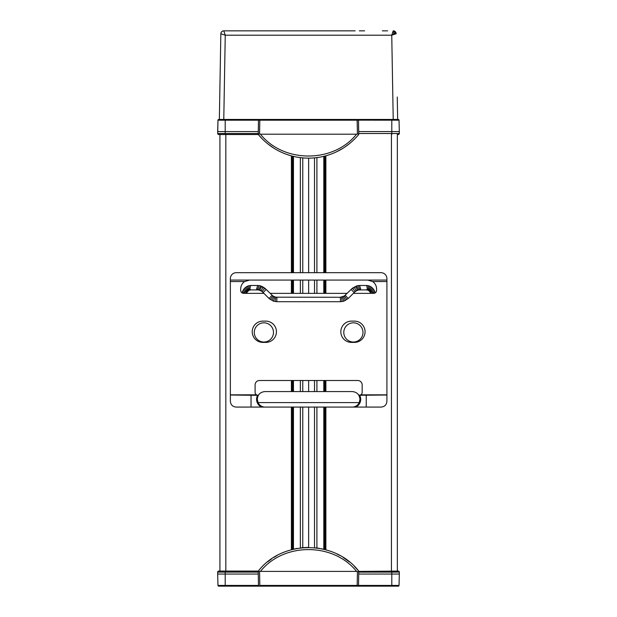 <?xml version="1.0" encoding="UTF-8"?>
<svg xmlns="http://www.w3.org/2000/svg" width="617" height="617" viewBox="0 0 617 617"><rect width="100%" height="100%" fill="white"/><g stroke="black" fill="none" stroke-linecap="round" stroke-linejoin="round"><path stroke-width="0.93" d="M258.222 395.266L251.042 395.266L251.042 407.081L352.207 407.081A7.751 7.751 0 0 0 359.233 402.6L359.958 399.33A7.751 7.751 0 0 1 359.233 402.6L258.037 402.6A7.751 7.751 0 0 0 265.071 407.081M257.513 397.61A7.751 7.751 0 0 1 257.736 396.816M251.042 407.081L236.272 407.081C232.648 406.796 230.673 404.821 230.365 401.173L230.365 278.591A5.908 5.908 0 0 1 236.272 272.683L381.005 272.683A5.908 5.908 0 0 1 386.913 278.591L386.913 395.019L359.665 395.266A8.491 8.491 0 0 1 355.67 407.081L352.207 407.081M355.67 407.081L366.236 407.081L366.236 395.266M386.913 395.019L386.913 401.173C386.597 404.821 384.63 406.796 381.005 407.081L366.236 407.081M230.365 395.019L251.042 395.266M358.971 395.543A7.751 7.751 0 0 1 359.68 397.279M359.796 397.764A7.751 7.751 0 0 1 359.95 399.052M359.055 395.266L358.516 394.826L359.665 395.266M359.958 399.33C359.433 394.548 356.85 391.965 352.207 391.571L265.071 391.571C260.258 392.003 257.675 394.587 257.312 399.33L258.037 402.6M261.608 407.081A8.491 8.491 0 0 1 257.613 395.266L256.495 394.826A2.954 2.954 0 0 1 255.099 392.312L255.099 384.931A4.427 4.427 0 0 1 259.533 380.496L357.744 380.496A4.427 4.427 0 0 1 362.171 384.931L362.171 392.312A2.954 2.954 0 0 1 360.775 394.826L359.217 395.266M263.914 293.36L243.653 293.36A2.954 2.954 0 0 1 240.699 290.406L240.699 288.933A8.862 8.862 0 0 1 244.664 281.545L249.561 280.072M367.709 280.072L372.606 281.545A8.862 8.862 0 0 1 376.571 288.933L376.571 290.406A2.954 2.954 0 0 1 373.617 293.36L353.356 293.36M347.093 293.36L270.184 293.36M354.42 321.125A10.636 10.636 0 0 1 365.056 331.761A10.636 10.636 0 0 1 354.42 342.396L351.466 342.396A10.636 10.636 0 0 1 340.831 331.761A10.636 10.636 0 0 1 351.466 321.125L354.42 321.125M265.811 342.396L262.857 342.396A10.636 10.636 0 0 1 252.222 331.761A10.636 10.636 0 0 1 262.857 321.125L265.811 321.125A10.636 10.636 0 0 1 276.439 331.761A10.636 10.636 0 0 1 265.811 342.396M386.913 280.072L230.365 280.072M376.139 291.949L376.47 291.185M376.547 290.792L376.571 290.406M263.891 342.026A9.602 9.602 0 0 0 273.485 332.424A9.602 9.602 0 0 0 263.891 322.822A9.602 9.602 0 0 0 254.289 332.424A9.602 9.602 0 0 0 263.891 342.026M353.394 342.026A9.602 9.602 0 0 0 362.989 332.424A9.602 9.602 0 0 0 353.394 322.822A9.602 9.602 0 0 0 343.792 332.424A9.602 9.602 0 0 0 353.394 342.026M372.113 293.36L374.835 291.648L375.252 292.874M370.732 293.337L370.293 292.443M370.3 292.466L369.753 291.664L371.789 291.201L373.223 288.895L374.133 290.214L372.406 292.096L370.285 292.427M373.223 288.895L372.151 287.746L371.064 290.437L369.12 290.993M368.457 290.499L370.254 289.82L370.91 286.797L372.151 287.746M370.91 286.797L369.537 286.087L369.382 289.365L367.763 290.152M367.069 289.959L368.457 289.095L368.064 285.632L369.537 286.087M368.064 285.632L366.598 285.478L367.47 288.995L366.305 289.897M359.68 289.905L360.683 288.995L359.557 285.47L366.598 285.478M359.557 285.47L358.138 285.586L359.534 289.095L358.755 289.982M357.875 290.198L358.354 289.373L356.603 285.949L358.138 285.586M356.603 285.949L352.315 288.27L344.332 295.998L340.322 297.278L275.822 297.186L272.938 295.998L264.963 288.27L262.202 286.543L260.675 285.949L258.924 289.373L259.402 290.198M354.875 287.26C355.477 286.087 356.24 286.944 357.166 289.843L356.942 290.568M357.929 290.183L356.001 291.085L356.009 290.476C354.675 287.8 353.888 286.951 353.657 287.923M352.492 288.748C352.376 288.023 353.179 288.856 354.898 291.255L355.076 291.741L356.009 291.077M355.076 291.741L354.166 292.558L351.42 289.712M345.52 295.612L348.204 298.512L354.166 292.558M346.669 299.206L344.618 296.384M343.661 296.97L345.443 300.471M345.242 300.078L344.594 298.805M343.7 300.718L342.62 297.394M341.533 297.656L342.142 301.543M342.073 301.104L341.849 299.692M348.204 298.512L343.846 301.173L340.499 301.705L340.345 297.756M276.933 297.756L276.771 301.705L340.499 301.705M275.197 301.104L275.745 297.656M274.65 297.394L273.439 301.135M273.578 300.718L274.017 299.353M272.035 300.078L273.616 296.97M272.66 296.384L270.346 299.561M270.608 299.206L271.449 298.05M276.771 301.705L273.424 301.173L269.066 298.512L271.758 295.612M265.858 289.712L263.112 292.558L269.066 298.512M263.112 292.558L262.194 291.741L262.379 291.255C264.099 288.856 264.901 288.023 264.786 288.748M263.621 287.923C263.382 286.951 262.603 287.8 261.269 290.476L262.194 291.741M260.328 290.568L260.104 289.843C261.03 286.944 261.793 286.087 262.395 287.26M258.523 289.982L257.744 289.095L259.132 285.586L260.675 285.949M259.132 285.586L257.721 285.47L256.595 288.995L257.598 289.905M250.965 289.897L249.808 288.995L250.679 285.478L257.721 285.47M250.679 285.478L249.206 285.632L248.821 289.095L250.201 289.959M249.507 290.152L247.895 289.365L247.733 286.087L249.206 285.632M247.733 286.087L246.36 286.797L247.016 289.82L248.821 290.499M248.157 290.993L246.206 290.437L245.126 287.746L246.36 286.797M245.489 291.201L247.54 291.64L246.97 292.466L244.872 292.096L243.144 290.214L244.047 288.895L245.489 291.201M245.126 287.746L244.047 288.895M243.144 290.214L242.427 291.664L245.165 293.36M246.538 293.345L246.985 292.443M219.922 571.087L219.922 134.529L219.922 571.087M292.288 549.508L292.288 407.081L292.288 549.508M292.288 391.571L292.288 380.496L292.288 391.571M292.288 293.36L292.288 280.072L292.288 293.36M292.288 272.683L292.288 156.101L292.288 272.683M308.639 547.456L308.639 407.081M308.639 391.571L308.639 380.496M308.639 293.36L308.639 280.072M308.639 272.683L308.639 158.145M324.55 549.462L324.55 407.081L324.55 549.462M324.55 391.571L324.55 380.496L324.55 391.571M324.55 293.36L324.55 280.072L324.55 293.36M324.55 272.683L324.55 156.14L324.55 272.683M324.989 549.577L324.989 407.081L324.989 549.577M324.989 391.571L324.989 380.496L324.989 391.571M324.989 293.36L324.989 280.072L324.989 293.36M324.989 272.683L324.989 156.024L324.989 272.683M397.356 571.087L397.356 134.529L397.356 571.087M329.47 585.433L329.47 586.15L339.952 586.15L292.998 586.15M358.716 571.141L358.716 571.087C334.576 539.852 282.385 539.898 258.284 571.087L258.284 574.041L217.67 574.041L217.971 585.433A0.74 0.74 0 0 0 218.711 586.15L398.289 586.15A0.74 0.74 0 0 0 399.029 585.433L399.33 574.041L399.029 585.433A0.74 0.74 0 0 1 398.289 586.15M342.767 586.15L367.794 586.15M277.781 586.15L249.206 586.15M391.795 586.15L391.795 585.433L358.516 585.433L357.775 586.15A0.74 0.74 0 0 0 358.516 585.425L358.716 574.041L358.516 585.425L357.181 585.425L357.42 571.728L358.716 571.411L358.716 574.041L358.716 571.327M399.029 585.433L391.795 585.433L391.795 574.041L399.33 574.041L399.33 572.121A1.033 1.033 0 0 0 398.297 571.087A1.033 1.033 0 0 1 399.33 572.121A1.033 1.033 0 0 0 398.297 571.087L358.716 571.411M357.42 571.728L356.564 571.411C333.342 542.258 283.504 542.389 260.436 571.411L258.284 571.411M260.436 571.411L356.564 571.411M259.811 585.124L259.58 571.728M259.225 586.15A0.74 0.74 0 0 1 258.484 585.425L258.284 574.041L258.484 585.425L259.225 586.15M259.888 586.15L259.819 585.425L357.181 585.425L357.112 586.15M258.284 574.041L258.284 571.327M399.33 572.121L391.795 572.121L391.795 574.041L358.716 574.041M276.717 555.732L273.94 557.375M271.542 558.948L267.755 561.763M358.716 571.087L354.343 566.306M349.438 561.917L343.191 557.459M339.797 555.462L336.867 553.95M322.976 549.084A65.163 65.163 0 0 0 321.087 548.683M319.398 548.374A65.163 65.163 0 0 0 315.757 547.865M308.477 547.456A65.163 65.163 0 0 0 301.227 547.865M297.618 548.374A65.163 65.163 0 0 0 294.016 549.084M258.284 571.087L218.703 571.087A1.033 1.033 0 0 0 217.67 572.121A1.033 1.033 0 0 1 218.703 571.087A1.033 1.033 0 0 0 217.67 572.121L217.67 574.041M241.232 585.433L238.571 585.433M258.484 585.433L225.205 585.433L225.205 586.15M355.137 30.85L223.801 30.85A2.954 2.954 0 0 0 220.847 33.75L219.351 119.459L220.847 33.75C221.048 31.984 222.027 31.02 223.801 30.85L261.863 30.85M290.152 30.85L294.355 30.85M322.645 30.85L326.848 30.85M219.737 97.008L220.847 33.75L225.251 35.2L223.778 119.459L391.795 119.459L391.795 131.575L399.33 131.575L399.029 120.184A0.74 0.74 0 0 0 398.289 119.459L357.112 119.459L357.382 131.56M398.651 120.184L358.516 120.153A0.74 0.74 0 0 1 358.516 120.184L357.181 120.184L357.42 133.881L356.564 134.197L260.436 134.197L259.58 133.881L259.819 120.184L225.205 120.184L225.205 131.575L258.284 131.575L258.284 133.511L225.205 133.511L225.205 131.575L217.67 131.575L217.971 120.184A0.74 0.74 0 0 1 218.711 119.459L259.225 119.459A0.74 0.74 0 0 0 258.484 120.184L259.225 119.459L357.112 119.459M358.716 134.29L358.516 120.184A0.74 0.74 0 0 0 357.775 119.459A0.74 0.74 0 0 1 358.516 120.184L357.891 119.467M225.205 119.459L225.205 120.184L217.971 120.184L217.708 133.511A1.033 1.033 0 0 0 218.742 134.529L258.284 134.529L258.484 120.145A0.74 0.74 0 0 0 258.484 120.184L258.484 120.184A0.74 0.74 0 0 1 258.484 120.145M258.284 133.511L258.284 134.29M258.284 134.467L262.526 139.172M217.708 133.511L225.205 133.511L225.205 134.529L218.742 134.529A1.033 1.033 0 0 1 217.708 133.511L219.706 133.511M398.258 134.529A1.033 1.033 0 0 0 399.292 133.511L399.33 131.575L399.292 133.511A1.033 1.033 0 0 1 398.258 134.529L397.309 134.529M399.292 133.511L391.795 133.511L391.795 131.575L358.716 131.575L358.516 120.184M357.42 133.881L358.716 134.467M358.716 134.197L358.716 131.575M259.58 133.881L258.284 134.197M260.436 134.197C283.527 163.258 333.357 163.328 356.564 134.197M358.716 134.529C349.731 145.219 338.502 152.384 325.043 156.024L325.043 156.024C314.007 158.847 302.986 158.847 291.957 156.016L291.957 156.016C278.506 152.391 267.284 145.226 258.284 134.529L225.645 134.529M267.971 144.016L273.886 148.203M277.033 150.054L280.288 151.728M349.546 143.599L344.633 147.224M343.222 148.134L336.342 151.905M258.284 131.575L258.484 120.184M223.801 30.85L225.251 35.2L391.749 35.2L393.199 30.85L395.913 32.639L396.153 33.75A2.954 2.954 0 0 0 393.368 30.858M387.63 30.85L382.339 30.85M364.624 30.85L359.333 30.85L364.624 30.85M257.667 30.85L252.376 30.85M234.661 30.85L229.37 30.85M267.146 30.85L284.869 30.85M299.638 30.85L317.362 30.85M332.131 30.85L349.854 30.85M393.222 119.459L391.749 35.2L396.153 33.75A2.954 2.954 0 0 0 396.137 33.503L395.898 32.593M393.7 30.889A2.954 2.954 0 0 1 393.746 30.904A2.954 2.954 0 0 0 393.7 30.889L393.453 30.858A2.954 2.954 0 0 0 393.206 30.85A2.954 2.954 0 0 1 393.453 30.858M397.263 97.016L397.649 119.459M391.749 35.2L395.913 32.639M256.495 394.826L230.365 394.826M230.365 281.545L244.664 281.545M372.606 281.545L386.913 281.545M386.913 394.826L360.775 394.826M225.83 571.087L225.83 134.529M291.401 549.739L291.401 407.081M291.401 391.571L291.401 380.496M291.401 293.36L291.401 280.072M291.401 272.683L291.401 155.87M292.72 549.392L292.72 407.081L292.72 549.392M292.72 391.571L292.72 380.496L292.72 391.571M292.72 293.36L292.72 280.072L292.72 293.36M292.72 272.683L292.72 156.209L292.72 272.683M293.461 549.215L293.461 407.081M293.461 391.571L293.461 380.496M293.461 293.36L293.461 280.072M293.461 272.683L293.461 156.386M300.348 547.965L300.348 407.081M300.348 391.571L300.348 380.496M300.348 293.36L300.348 280.072M300.348 272.683L300.348 157.628M302.762 547.711L302.762 407.081M302.762 391.571L302.762 380.496M302.762 293.36L302.762 280.072M302.762 272.683L302.762 157.89M314.516 547.734L314.516 407.081M314.516 391.571L314.516 380.496M314.516 293.36L314.516 280.072M314.516 272.683L314.516 157.867M316.914 548.004L316.914 407.081M316.914 391.571L316.914 380.496M316.914 293.36L316.914 280.072M316.914 272.683L316.914 157.597M323.802 549.277L323.802 407.081M323.802 391.571L323.802 380.496M323.802 293.36L323.802 280.072M323.802 272.683L323.802 156.325M325.876 549.816L325.876 407.081M325.876 391.571L325.876 380.496M325.876 293.36L325.876 280.072M325.876 272.683L325.876 155.792M391.448 571.087L391.448 134.529M358.516 585.425A0.74 0.74 0 0 1 357.775 586.15M217.971 585.433L225.205 585.433L225.205 572.121L217.67 572.121M391.795 571.087L391.795 572.121L358.716 572.121M225.205 571.087L225.205 572.121L258.284 572.121M357.181 120.184L259.819 120.184L259.888 119.459M399.029 120.184A0.74 0.74 0 0 0 398.289 119.459M391.795 134.529L391.795 133.511L358.716 133.511M396.137 33.503A2.954 2.954 0 0 1 396.153 33.75L396.153 33.75C395.767 31.776 394.78 30.811 393.199 30.85M395.821 33.835L395.497 32.878L393.091 31.159M394.841 34.151L392.767 32.123M374.133 290.214L374.835 291.648M369.151 291.023L369.776 291.687M369.182 291.047L368.496 290.53M367.825 290.183L368.542 290.553M367.886 290.198L367.138 289.982M366.344 289.905L367.208 289.99M366.382 289.905L359.711 289.905M358.801 289.975L359.742 289.897M358.839 289.967L357.906 290.191M261.269 291.085L259.348 290.183M259.371 290.191L258.43 289.967M257.536 289.897L258.477 289.975M257.567 289.905L250.888 289.905M250.062 289.99L250.926 289.905M250.132 289.982L249.391 290.198M248.728 290.553L249.453 290.183M248.774 290.53L247.502 291.687M242.427 291.664L242.026 292.874"/></g></svg>
